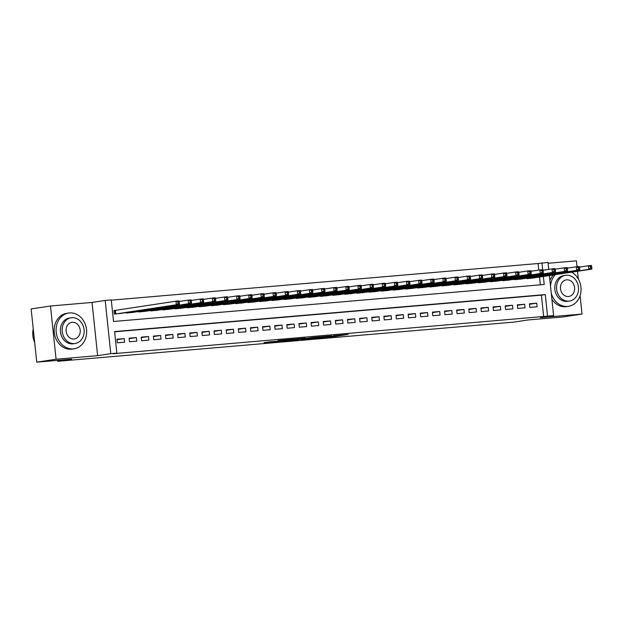 <?xml version="1.0" encoding="UTF-8"?>
<svg xmlns="http://www.w3.org/2000/svg" width="623" height="623" viewBox="0 0 623 623"><rect width="100%" height="100%" fill="white"/><g stroke="black" fill="none" stroke-linecap="round" stroke-linejoin="round"><path stroke-width="0.93" d="M319.412 337.868L334.317 336.568L348.202 334.45L333.531 335.719L336.848 335.633L319.412 337.868M270.016 341.793L264.012 342.634L278.715 341.396L294.554 339.052L277.897 340.508L290.925 339.473L281.331 340.968L270.016 341.793M36.741 362.165L31.15 308.946L50.486 306.01L56.078 359.222L36.741 362.165L71.622 359.167L57.698 361.285L513.874 322.107L527.798 319.988L562.678 316.99L582.014 314.054L540.46 317.621L553.613 315.62L112.981 353.724L116.851 353.132L110.785 353.654L105.194 300.442L111.26 299.92L113.526 321.491L544.222 284.501L543.373 276.456M56.078 359.222L97.632 355.655L110.785 353.654M301.267 339.41L317.699 338.001L331.592 335.875L314.934 337.331L301.267 339.41M297.233 339.808L282.531 341.046L296.416 338.92L305.036 338.157L299.048 339.091L303.689 338.717L313.237 337.44L297.226 339.699M582.014 314.054L580.083 295.629M578.331 278.956L577.521 271.262M577.046 266.73L576.423 260.835L548.108 263.272M116.073 310.285L113.947 310.464L114.321 314.062L121.586 313.299M529.846 307.396L537.127 306.773L536.746 303.175L529.464 303.798L529.846 307.396M517.713 308.44L524.994 307.817L524.613 304.219L517.331 304.842L517.713 308.44M505.58 309.483L512.861 308.852L512.48 305.262L505.198 305.885L505.58 309.483M493.447 310.527L500.728 309.896L500.347 306.306L493.073 306.929L493.447 310.527M481.314 311.562L488.596 310.939L488.214 307.341L480.94 307.972L481.314 311.562M469.181 312.606L476.463 311.983L476.081 308.385L468.808 309.008L469.181 312.606M457.048 313.649L464.33 313.026L463.956 309.429L456.675 310.052L457.048 313.649M444.915 314.693L452.197 314.062L451.823 310.472L444.542 311.095L444.915 314.693M432.783 315.736L440.064 315.106L439.69 311.516L432.409 312.139L432.783 315.736M420.657 316.772L427.931 316.149L427.557 312.551L420.276 313.182L420.657 316.772M408.524 317.816L415.798 317.193L415.424 313.595L408.143 314.218L408.524 317.816M396.392 318.859L403.665 318.236L403.291 314.638L396.01 315.261L396.392 318.859M384.259 319.903L391.54 319.272L391.158 315.682L383.877 316.305L384.259 319.903M372.126 320.946L379.407 320.315L379.025 316.725L371.744 317.348L372.126 320.946M359.993 321.982L367.274 321.359L366.892 317.761L359.611 318.392L359.993 321.982M347.86 323.026L355.141 322.403L354.76 318.805L347.486 319.428L347.86 323.026M335.727 324.069L343.008 323.446L342.627 319.848L335.353 320.471L335.727 324.069M323.594 325.113L330.875 324.482L330.494 320.892L323.22 321.515L323.594 325.113M311.461 326.156L318.742 325.525L318.369 321.935L311.087 322.558L311.461 326.156M299.328 327.192L306.609 326.569L306.236 322.971L298.954 323.602L299.328 327.192M287.195 328.235L294.477 327.612L294.103 324.015L286.821 324.638L287.195 328.235M275.07 329.279L282.344 328.656L281.97 325.058L274.688 325.681L275.07 329.279M262.937 330.322L270.211 329.699L269.837 326.102L262.556 326.725L262.937 330.322M250.804 331.366L258.078 330.735L257.704 327.145L250.423 327.768L250.804 331.366M238.671 332.402L245.953 331.779L245.571 328.181L238.29 328.812L238.671 332.402M226.538 333.445L233.82 332.822L233.438 329.224L226.157 329.855L226.538 333.445M214.405 334.489L221.687 333.866L221.305 330.268L214.024 330.891L214.405 334.489M202.273 335.532L209.554 334.909L209.172 331.311L201.899 331.934L202.273 335.532M190.14 336.576L197.421 335.945L197.039 332.355L189.766 332.978L190.14 336.576M178.007 337.611L185.288 336.988L184.906 333.391L177.633 334.021L178.007 337.611M165.874 338.655L173.155 338.032L172.781 334.434L165.5 335.065L165.874 338.655M153.741 339.699L161.022 339.076L160.648 335.478L153.367 336.101L153.741 339.699M141.608 340.742L148.889 340.119L148.515 336.521L141.234 337.144L141.608 340.742M129.483 341.786L136.756 341.155L136.382 337.565L129.101 338.188L129.483 341.786M543.677 316.733L541.41 295.154L114.609 331.81M124.25 338.601L116.968 339.231L117.35 342.821L124.623 342.198L124.25 338.601L117.023 339.706M538.778 270.094L538.085 263.513L111.283 300.169M540.328 284.836L539.51 277.048M534.082 277.866L526.824 278.629L526.77 278.177M521.957 278.909L514.691 279.672L514.645 279.221M509.824 279.953L502.559 280.716L502.512 280.264M497.691 280.996L490.426 281.76L490.379 281.308M485.558 282.04L478.293 282.803L478.246 282.344M473.425 283.076L466.16 283.839L466.113 283.387M461.293 284.119L454.027 284.882L453.98 284.431M449.16 285.163L441.894 285.926L441.847 285.474M437.027 286.206L429.761 286.969L429.714 286.518M424.894 287.25L417.628 288.013L417.581 287.553M412.761 288.285L405.495 289.049L405.448 288.597M400.628 289.329L393.37 290.092L393.315 289.64M388.495 290.373L381.237 291.136L381.183 290.684M376.37 291.416L369.104 292.179L369.057 291.728M364.237 292.46L356.971 293.223L356.924 292.763M352.104 293.495L344.838 294.266L344.792 293.807M339.971 294.539L332.705 295.302L332.659 294.85M327.838 295.582L320.572 296.346L320.526 295.894M315.705 296.626L308.44 297.389L308.393 296.937M303.572 297.669L296.307 298.433L296.26 297.973M291.439 298.713L284.174 299.476L284.127 299.017M279.306 299.749L272.041 300.512L271.994 300.06M267.174 300.792L259.908 301.555L259.861 301.104M255.041 301.836L247.783 302.599L247.728 302.147M242.908 302.879L235.65 303.642L235.595 303.183M230.783 303.923L223.517 304.686L223.47 304.226M218.65 304.959L211.384 305.722L211.337 305.27M206.517 306.002L199.251 306.765L199.204 306.314M194.384 307.046L187.118 307.809L187.071 307.357M182.251 308.089L174.985 308.852L174.938 308.393M170.118 309.133L162.852 309.896L162.805 309.436M157.985 310.168L150.719 310.932L150.673 310.48M145.852 311.212L138.586 311.975L138.54 311.523M133.719 312.255L126.453 313.019L126.407 312.567M57.604 360.374L57.698 361.285M97.632 355.655L92.04 302.443L50.486 306.01M92.04 302.443L105.194 300.442M538.085 263.513L548.022 262.408L548.754 269.377M547.547 316.141L545.281 294.57L114.585 331.561L116.851 353.132M549.4 275.537L553.613 315.62M542.664 269.681L541.955 262.929M541.41 295.154L545.281 294.57M536.746 303.175L529.519 304.273M524.613 304.219L517.386 305.317M512.48 305.262L505.253 306.36M500.347 306.306L493.12 307.404M488.214 307.341L480.987 308.44M476.081 308.385L468.854 309.483M463.956 309.429L456.721 310.527M451.823 310.472L444.588 311.57M439.69 311.516L432.455 312.614M427.557 312.551L420.323 313.657M415.424 313.595L408.197 314.693M403.291 314.638L396.064 315.736M391.158 315.682L383.932 316.78M379.025 316.725L371.799 317.823M366.892 317.761L359.666 318.867M354.76 318.805L347.533 319.903M342.627 319.848L335.4 320.946M330.494 320.892L323.267 321.99M318.369 321.935L311.134 323.033M306.236 322.971L299.001 324.077M294.103 324.015L286.868 325.113M281.97 325.058L274.735 326.156M269.837 326.102L262.61 327.2M257.704 327.145L250.477 328.243M245.571 328.181L238.344 329.287M233.438 329.224L226.211 330.322M221.305 330.268L214.078 331.366M209.172 331.311L201.945 332.409M197.039 332.355L189.813 333.453M184.906 333.391L177.68 334.496M172.781 334.434L165.547 335.532M160.648 335.478L153.414 336.576M148.515 336.521L141.281 337.619M136.382 337.565L129.148 338.663M315.503 338.164L329.022 336.155L315.503 338.164M293.519 339.917L303.276 338.842L293.519 339.917L293.456 339.371M531.98 278.193L591.85 269.089L588.821 269.346L588.439 265.748L579.46 267.119M590.472 266.597L588.439 265.748L591.468 265.491L591.679 266.496L590.472 266.597L590.62 268.038L591.834 267.929L591.679 266.496M590.62 268.038L588.821 269.346L528.943 278.45M591.834 267.929L591.85 269.089M551.262 293.215A18.083 15.209 81.4 0 0 567.654 306.423A18.083 15.209 81.4 0 0 568.488 306.321A18.083 15.209 81.4 0 0 580.963 291.284A18.083 15.209 81.4 0 0 571.603 272.165M551.892 299.242A18.083 15.209 81.4 0 0 565.723 306.718A18.083 15.209 81.4 0 0 566.556 306.617L568.488 306.321M569.508 301.049L567.724 301.322A13.021 10.949 -98.6 0 1 567.125 301.392A13.021 10.949 -98.6 0 1 554.891 289.742A13.021 10.949 -98.6 0 1 563.807 275.576L565.591 275.304A13.021 10.949 81.4 0 0 556.666 289.469A13.021 10.949 81.4 0 0 568.908 301.119A13.021 10.949 81.4 0 0 569.508 301.049A13.021 10.949 81.4 0 0 578.424 286.884A13.021 10.949 81.4 0 0 566.19 275.234A13.021 10.949 81.4 0 0 565.591 275.304M566.673 279.836A8.395 7.055 81.4 0 0 566.284 279.883A8.395 7.055 81.4 0 0 560.536 289.01A8.395 7.055 81.4 0 0 568.425 296.517A8.395 7.055 81.4 0 0 568.807 296.47A8.395 7.055 81.4 0 0 574.554 287.343A8.395 7.055 81.4 0 0 566.673 279.836M553.426 274.93A18.083 15.209 81.4 0 0 549.914 280.459M555.358 274.634A18.083 15.209 81.4 0 0 550.522 286.237M73.265 348.888A18.083 15.209 81.4 0 0 74.098 348.787A18.083 15.209 81.4 0 0 86.488 329.115A18.083 15.209 81.4 0 0 69.488 312.933A18.083 15.209 81.4 0 0 68.662 313.026A18.083 15.209 81.4 0 0 56.272 332.705A18.083 15.209 81.4 0 0 73.265 348.888M68.662 313.026L66.723 313.322A18.083 15.209 81.4 0 0 54.333 332.994A18.083 15.209 81.4 0 0 71.334 349.176A18.083 15.209 81.4 0 0 72.159 349.082L74.098 348.787M75.11 343.507L73.335 343.779A13.021 10.949 -98.6 0 1 72.735 343.849A13.021 10.949 -98.6 0 1 60.501 332.199A13.021 10.949 -98.6 0 1 69.418 318.034L71.201 317.761A13.021 10.949 81.4 0 0 62.277 331.927A13.021 10.949 81.4 0 0 74.519 343.584A13.021 10.949 81.4 0 0 75.11 343.507A13.021 10.949 81.4 0 0 84.035 329.341A13.021 10.949 81.4 0 0 71.793 317.691A13.021 10.949 81.4 0 0 71.201 317.761M72.284 322.293A8.395 7.055 81.4 0 0 71.894 322.34A8.395 7.055 81.4 0 0 66.147 331.467A8.395 7.055 81.4 0 0 74.036 338.982A8.395 7.055 81.4 0 0 74.417 338.935A8.395 7.055 81.4 0 0 80.165 329.801A8.395 7.055 81.4 0 0 72.284 322.293M33.253 328.928A18.083 15.209 81.4 0 0 34.67 342.409M519.847 279.229L579.717 270.125L576.688 270.39L576.306 266.792L567.327 268.155M578.339 267.641L576.306 266.792L579.343 266.535L579.546 267.54L578.339 267.641L578.487 269.081L579.702 268.972L579.546 267.54M578.487 269.081L576.688 270.39L516.81 279.493M579.702 268.972L579.717 270.125M507.714 280.272L567.584 271.169L564.555 271.433L564.173 267.835L555.194 269.198M566.206 268.684L564.173 267.835L567.21 267.571L567.413 268.575L566.206 268.684L566.354 270.117L567.569 270.016L567.413 268.575M566.354 270.117L564.555 271.433L504.677 280.537M567.569 270.016L567.584 271.169M495.581 281.316L555.451 272.212L552.422 272.469L552.04 268.879L543.061 270.242M554.073 269.728L552.04 268.879L555.077 268.614L555.288 269.619L554.073 269.728L554.221 271.161L555.436 271.06L555.288 269.619M554.221 271.161L552.422 272.469L492.544 281.573M555.436 271.06L555.451 272.212M483.448 282.359L543.318 273.256L540.289 273.513L539.907 269.923L530.928 271.285M541.94 270.764L539.907 269.923L542.945 269.658L543.155 270.662L541.94 270.764L542.088 272.204L543.303 272.103L543.155 270.662M542.088 272.204L540.289 273.513L480.419 282.616M543.303 272.103L543.318 273.256M471.315 283.403L531.185 274.299L528.156 274.556L527.774 270.958L518.803 272.329M529.807 271.807L527.774 270.958L530.812 270.701L531.022 271.706L529.807 271.807L529.955 273.248L531.17 273.139L531.022 271.706M529.955 273.248L528.156 274.556L468.286 283.66M531.17 273.139L531.185 274.299M459.182 284.438L519.052 275.335L516.023 275.6L515.642 272.002L506.67 273.365M517.674 272.851L515.642 272.002L518.679 271.745L518.889 272.749L517.674 272.851L517.822 274.291L519.037 274.182L518.889 272.749M517.822 274.291L516.023 275.6L456.153 284.703M519.037 274.182L519.052 275.335M447.049 285.482L506.927 276.378L503.89 276.643L503.516 273.045L494.537 274.408M505.541 273.894L503.516 273.045L506.546 272.781L506.756 273.785L505.541 273.894L505.697 275.327L506.904 275.226L506.756 273.785M505.697 275.327L503.89 276.643L444.02 285.747M506.904 275.226L506.927 276.378M434.916 286.525L494.794 277.422L491.757 277.679L491.383 274.089L482.404 275.452M493.408 274.938L491.383 274.089L494.413 273.824L494.623 274.829L493.408 274.938L493.564 276.371L494.771 276.269L494.623 274.829M493.564 276.371L491.757 277.679L431.887 286.782M494.771 276.269L494.794 277.422M422.783 287.569L482.661 278.465L479.624 278.722L479.251 275.132L470.272 276.495M481.275 275.973L479.251 275.132L482.28 274.868L482.49 275.872L481.275 275.973L481.431 277.414L482.638 277.313L482.49 275.872M481.431 277.414L479.624 278.722L419.754 287.826M482.638 277.313L482.661 278.465M410.658 288.613L470.529 279.509L467.491 279.766L467.118 276.168L458.139 277.539M469.142 277.017L467.118 276.168L470.147 275.911L470.357 276.916L469.142 277.017L469.298 278.458L470.513 278.349L470.357 276.916M469.298 278.458L467.491 279.766L407.621 288.87M470.513 278.349L470.529 279.509M398.525 289.648L458.396 280.545L455.358 280.809L454.985 277.212L446.006 278.574M457.009 278.06L454.985 277.212L458.014 276.955L458.224 277.959L457.009 278.06L457.165 279.501L458.38 279.392L458.224 277.959M457.165 279.501L455.358 280.809L395.488 289.913M458.38 279.392L458.396 280.545M386.392 290.692L446.263 281.588L443.233 281.853L442.852 278.255L433.873 279.618M444.884 279.104L442.852 278.255L445.881 277.998L446.091 278.995L444.884 279.104L445.032 280.537L446.247 280.436L446.091 278.995M445.032 280.537L443.233 281.853L383.355 290.957M446.247 280.436L446.263 281.588M374.259 291.735L434.13 282.632L431.1 282.889L430.719 279.299L421.74 280.661M432.751 280.148L430.719 279.299L433.756 279.034L433.958 280.039L432.751 280.148L432.899 281.58L434.114 281.479L433.958 280.039M432.899 281.58L431.1 282.889L371.222 291.992M434.114 281.479L434.13 282.632M362.127 292.779L421.997 283.675L418.968 283.932L418.586 280.342L409.607 281.705M420.618 281.183L418.586 280.342L421.623 280.077L421.826 281.082L420.618 281.183L420.766 282.624L421.981 282.523L421.826 281.082M420.766 282.624L418.968 283.932L359.089 293.036M421.981 282.523L421.997 283.675M349.994 293.822L409.864 284.719L406.835 284.976L406.453 281.378L397.474 282.749M408.486 282.227L406.453 281.378L409.49 281.121L409.7 282.126L408.486 282.227L408.633 283.667L409.848 283.566L409.7 282.126M408.633 283.667L406.835 284.976L346.956 294.079M409.848 283.566L409.864 284.719M337.861 294.858L397.731 285.755L394.702 286.019L394.32 282.421L385.341 283.784M396.353 283.27L394.32 282.421L397.357 282.164L397.567 283.169L396.353 283.27L396.501 284.711L397.715 284.602L397.567 283.169M396.501 284.711L394.702 286.019L334.831 295.123M397.715 284.602L397.731 285.755M325.728 295.902L385.598 286.798L382.569 287.063L382.187 283.465L373.216 284.828M384.22 284.314L382.187 283.465L385.224 283.208L385.435 284.205L384.22 284.314L384.368 285.755L385.582 285.646L385.435 284.205M384.368 285.755L382.569 287.063L322.698 296.166M385.582 285.646L385.598 286.798M313.595 296.945L373.465 287.842L370.436 288.099L370.054 284.509L361.083 285.871M372.087 285.357L370.054 284.509L373.091 284.244L373.302 285.248L372.087 285.357L372.235 286.79L373.45 286.689L373.302 285.248M372.235 286.79L370.436 288.099L310.566 297.21M373.45 286.689L373.465 287.842M301.462 297.989L361.34 288.885L358.303 289.142L357.929 285.552L348.95 286.915M359.954 286.393L357.929 285.552L360.958 285.287L361.169 286.292L359.954 286.393L360.11 287.834L361.317 287.733L361.169 286.292M360.11 287.834L358.303 289.142L298.433 298.246M361.317 287.733L361.34 288.885M289.329 299.032L349.207 289.929L346.17 290.186L345.796 286.588L336.817 287.958M347.821 287.437L345.796 286.588L348.825 286.331L349.036 287.335L347.821 287.437L347.977 288.877L349.184 288.776L349.036 287.335M347.977 288.877L346.17 290.186L286.3 299.289M349.184 288.776L349.207 289.929M277.196 300.068L337.074 290.964L334.037 291.229L333.663 287.631L324.684 288.994M335.688 288.48L333.663 287.631L336.693 287.374L336.903 288.379L335.688 288.48L335.844 289.921L337.051 289.812L336.903 288.379M335.844 289.921L334.037 291.229L274.167 300.333M337.051 289.812L337.074 290.964M265.071 301.111L324.941 292.008L321.904 292.273L321.53 288.675L312.551 290.038M323.555 289.524L321.53 288.675L324.56 288.418L324.77 289.415L323.555 289.524L323.711 290.964L324.926 290.855L324.77 289.415M323.711 290.964L321.904 292.273L262.034 301.376M324.926 290.855L324.941 292.008M252.938 302.155L312.808 293.051L309.771 293.316L309.397 289.718L300.418 291.081M311.422 290.567L309.397 289.718L312.427 289.454L312.637 290.458L311.422 290.567L311.578 292L312.793 291.899L312.637 290.458M311.578 292L309.771 293.316L249.901 302.42M312.793 291.899L312.808 293.051M240.805 303.199L300.675 294.095L297.646 294.352L297.264 290.762L288.285 292.125M299.297 291.603L297.264 290.762L300.294 290.497L300.504 291.502L299.297 291.603L299.445 293.044L300.66 292.942L300.504 291.502M299.445 293.044L297.646 294.352L237.768 303.456M300.66 292.942L300.675 294.095M228.672 304.242L288.542 295.138L285.513 295.395L285.132 291.798L276.153 293.168M287.164 292.646L285.132 291.798L288.169 291.541L288.371 292.545L287.164 292.646L287.312 294.087L288.527 293.986L288.371 292.545M287.312 294.087L285.513 295.395L225.635 304.499M288.527 293.986L288.542 295.138M216.539 305.286L276.41 296.174L273.38 296.439L272.999 292.841L264.02 294.212M275.031 293.69L272.999 292.841L276.036 292.584L276.238 293.589L275.031 293.69L275.179 295.131L276.394 295.022L276.238 293.589M275.179 295.131L273.38 296.439L213.502 305.543M276.394 295.022L276.41 296.174M204.406 306.321L264.277 297.218L261.247 297.483L260.866 293.885L251.887 295.247M262.898 294.734L260.866 293.885L263.903 293.628L264.113 294.624L262.898 294.734L263.046 296.174L264.261 296.065L264.113 294.624M263.046 296.174L261.247 297.483L201.369 306.586M264.261 296.065L264.277 297.218M192.273 307.365L252.144 298.261L249.114 298.526L248.733 294.928L239.754 296.291M250.765 295.777L248.733 294.928L251.77 294.663L251.98 295.668L250.765 295.777L250.913 297.21L252.128 297.109L251.98 295.668M250.913 297.21L249.114 298.526L189.244 307.63M252.128 297.109L252.144 298.261M180.14 308.408L240.011 299.305L236.981 299.562L236.6 295.972L227.629 297.335M238.632 296.813L236.6 295.972L239.637 295.707L239.847 296.712L238.632 296.813L238.78 298.253L239.995 298.152L239.847 296.712M238.78 298.253L236.981 299.562L177.111 308.665M239.995 298.152L240.011 299.305M168.008 309.452L227.878 300.348L224.848 300.605L224.467 297.007L215.496 298.378M226.499 297.856L224.467 297.007L227.504 296.75L227.714 297.755L226.499 297.856L226.647 299.297L227.862 299.196L227.714 297.755M226.647 299.297L224.848 300.605L164.978 309.709M227.862 299.196L227.878 300.348M155.875 310.495L215.753 301.392L212.716 301.649L212.342 298.051L203.363 299.422M214.367 298.9L212.342 298.051L215.371 297.794L215.581 298.799L214.367 298.9L214.522 300.341L215.729 300.231L215.581 298.799M214.522 300.341L212.716 301.649L152.845 310.752M215.729 300.231L215.753 301.392M143.742 311.531L203.62 302.428L200.583 302.692L200.209 299.095L191.23 300.457M202.234 299.943L200.209 299.095L203.238 298.838L203.448 299.842L202.234 299.943L202.389 301.384L203.596 301.275L203.448 299.842M202.389 301.384L200.583 302.692L140.712 311.796M203.596 301.275L203.62 302.428M131.609 312.575L191.487 303.471L188.45 303.736L188.076 300.138L179.097 301.501M190.101 300.987L188.076 300.138L191.105 299.873L191.316 300.878L190.101 300.987L190.256 302.42L191.463 302.319L191.316 300.878M190.256 302.42L188.45 303.736L128.579 312.839M191.463 302.319L191.487 303.471M119.484 313.618L179.354 304.515L176.317 304.772L175.943 301.182L113.954 310.573M177.968 302.03L175.943 301.182L178.972 300.917L179.183 301.921L177.968 302.03L178.123 303.463L179.338 303.362L179.183 301.921M178.123 303.463L176.317 304.772L116.446 313.875M179.338 303.362L179.354 304.515M334.255 335.999L334.317 336.568M332.3 336.225L332.363 336.786M312.341 337.728L312.396 338.273M299.227 338.632L299.266 339.044M298.581 338.686L298.635 339.216M296.634 338.889L296.688 339.434M279.672 340.314L279.711 340.711M528.265 277.951L528.32 278.504M527.891 278.006L527.946 278.536M516.132 278.995L516.187 279.548M515.758 279.049L515.813 279.579M503.999 280.039L504.054 280.591M503.625 280.093L503.68 280.623M491.866 281.074L491.921 281.627M491.492 281.137L491.547 281.658M479.733 282.118L479.796 282.671M479.36 282.18L479.414 282.702M467.6 283.161L467.663 283.714M467.227 283.216L467.281 283.745M455.468 284.205L455.53 284.758M455.094 284.259L455.148 284.789M443.335 285.248L443.397 285.801M442.961 285.303L443.015 285.832M431.202 286.284L431.264 286.837M430.828 286.346L430.882 286.876M419.077 287.328L419.131 287.881M418.695 287.39L418.749 287.912M406.944 288.371L406.998 288.924M406.562 288.426L406.617 288.955M394.811 289.415L394.865 289.968M394.429 289.469L394.491 289.999M382.678 290.458L382.732 291.011M382.296 290.513L382.358 291.042M370.545 291.494L370.599 292.047M370.171 291.556L370.226 292.086M358.412 292.537L358.466 293.09M358.038 292.6L358.093 293.122M346.279 293.581L346.333 294.134M345.905 293.635L345.96 294.165M334.146 294.624L334.208 295.177M333.772 294.679L333.827 295.209M322.013 295.668L322.075 296.221M321.639 295.723L321.694 296.252M309.88 296.712L309.942 297.257M309.506 296.766L309.561 297.296M297.747 297.747L297.81 298.3M297.373 297.81L297.428 298.331M285.614 298.791L285.677 299.344M285.241 298.845L285.295 299.375M273.489 299.834L273.544 300.387M273.108 299.889L273.162 300.418M261.356 300.878L261.411 301.431M260.975 300.932L261.029 301.462M249.223 301.921L249.278 302.466M248.842 301.976L248.904 302.505M237.09 302.957L237.145 303.51M236.709 303.019L236.771 303.541M224.958 304.001L225.012 304.554M224.584 304.055L224.638 304.585M212.825 305.044L212.879 305.597M212.451 305.099L212.505 305.628M200.692 306.088L200.746 306.641M200.318 306.142L200.372 306.672M188.559 307.131L188.621 307.676M188.185 307.186L188.239 307.715M176.426 308.167L176.488 308.72M176.052 308.229L176.107 308.751M164.293 309.21L164.355 309.763M163.919 309.273L163.974 309.795M152.16 310.254L152.222 310.807M151.786 310.309L151.841 310.838M140.027 311.298L140.089 311.85M139.653 311.352L139.708 311.882M127.902 312.341L127.956 312.886M127.52 312.396L127.575 312.925M115.45 310.379L115.823 313.93M115.076 310.425L115.442 313.961M311.625 337.837L311.687 338.421M299.001 338.647L299.048 339.091M292.865 339.465L292.927 340.041"/></g></svg>
